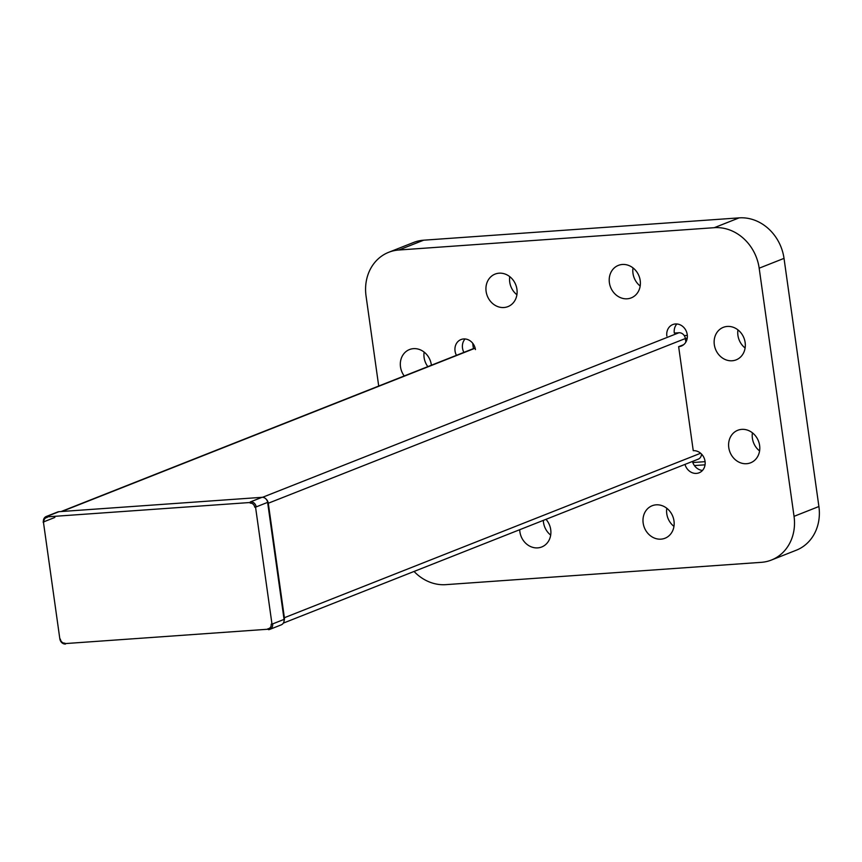 <?xml version="1.0" encoding="UTF-8"?>
<svg xmlns="http://www.w3.org/2000/svg" width="862" height="862" viewBox="0 0 862 862"><rect width="100%" height="100%" fill="white"/><g stroke="black" fill="none" stroke-linecap="round" stroke-linejoin="round"><path stroke-width="1.29" d="M267.888 628.775A4.407 3.847 -111.6 0 0 271.164 624.185M271.983 624.066L255.54 507.061M254.721 507.168A4.407 3.847 -111.6 0 0 250.228 503.117M250.4 502.481L47.356 516.844L250.4 502.481M47.184 517.48A4.407 3.847 -111.6 0 0 43.908 522.081M43.423 522.06L59.866 639.076M60.351 639.098A4.407 3.847 -111.6 0 0 64.844 643.149M65.167 643.591L268.211 629.217L65.167 643.591M47.27 516.306L58.961 511.694L262.005 497.32L250.325 501.943M272.629 623.916A5.506 4.816 68.4 0 1 269.806 629.379L281.238 624.864A5.506 4.816 -111.6 0 0 284.061 619.401L272.306 624.045M269.806 629.379A5.506 4.816 68.4 0 1 268.535 629.669M65.49 644.033A5.506 4.816 68.4 0 1 59.877 638.968M58.961 511.694A5.506 4.816 -111.6 0 0 57.689 511.974L46.257 516.489A5.506 4.816 68.4 0 1 47.529 516.209M43.434 521.952A5.506 4.816 68.4 0 1 46.257 516.489M255.852 507.028L267.619 502.384A5.506 4.816 -111.6 0 0 262.005 497.32M250.573 501.835A5.506 4.816 68.4 0 1 256.186 506.899M267.619 502.384L284.061 619.401M255.906 507.018L254.71 507.104M283.318 623.118L698.198 459.177A6.293 5.506 -111.6 0 0 701.506 454.048M700.634 453.24L284.385 617.72A6.293 5.506 68.4 0 1 284.094 620.823M266.132 499.13A6.293 5.506 68.4 0 1 268.308 503.343L284.385 617.72L283.846 617.828M267.77 503.44L685.365 338.54L685.861 342.095M685.365 338.54A6.293 5.506 -111.6 0 0 678.944 332.754L262.501 497.32M676.875 323.972A11.562 10.107 -111.6 0 0 674.31 333.088L678.944 332.754M666.854 336.04A11.562 10.107 68.4 0 1 672.791 324.565A11.562 10.107 68.4 0 1 686.443 331.601A11.562 10.107 68.4 0 1 681.292 346.071A11.562 10.107 68.4 0 1 678.642 346.675L693.253 450.686A11.562 10.107 68.4 0 1 704.739 459.802A11.562 10.107 68.4 0 1 699.104 472.796A11.562 10.107 68.4 0 1 684.999 464.392M456.44 355.327A11.562 10.107 68.4 0 1 460.998 339.553A11.562 10.107 68.4 0 1 475.436 349.584M545.991 519.323A17.477 15.279 68.4 0 1 541.724 546.971A17.477 15.279 68.4 0 1 519.711 529.699M656.165 504.83A17.477 15.279 68.4 0 1 673.524 518.612A17.477 15.279 68.4 0 1 665.001 538.244A17.477 15.279 68.4 0 1 644.367 527.609A17.477 15.279 68.4 0 1 652.157 505.735A17.477 15.279 68.4 0 1 656.165 504.83M741.783 429.373A17.477 15.279 68.4 0 1 759.142 443.154A17.477 15.279 68.4 0 1 750.619 462.797A17.477 15.279 68.4 0 1 729.974 452.151A17.477 15.279 68.4 0 1 737.764 430.278A17.477 15.279 68.4 0 1 741.783 429.373M727.312 326.439A17.477 15.279 68.4 0 1 744.671 340.221A17.477 15.279 68.4 0 1 736.148 359.863A17.477 15.279 68.4 0 1 715.514 349.218A17.477 15.279 68.4 0 1 723.304 327.344A17.477 15.279 68.4 0 1 727.312 326.439M404.224 375.961A17.477 15.279 68.4 0 1 409.482 349.552A17.477 15.279 68.4 0 1 413.491 348.647A17.477 15.279 68.4 0 1 431.377 365.229M622.386 264.472A17.477 15.279 68.4 0 1 639.744 278.254A17.477 15.279 68.4 0 1 631.221 297.886A17.477 15.279 68.4 0 1 610.587 287.251A17.477 15.279 68.4 0 1 618.377 265.377A17.477 15.279 68.4 0 1 622.386 264.472M499.109 273.189A17.477 15.279 68.4 0 1 516.467 286.971A17.477 15.279 68.4 0 1 507.944 306.613A17.477 15.279 68.4 0 1 487.31 295.968A17.477 15.279 68.4 0 1 495.1 274.094A17.477 15.279 68.4 0 1 499.109 273.189M414.051 571.452A44.048 38.51 -111.6 0 0 445.826 584.651L761.297 562.336A44.048 38.51 -111.6 0 0 771.404 560.041A44.048 38.51 -111.6 0 0 794.042 516.338L759.174 268.19A44.048 38.51 -111.6 0 0 714.264 227.687L398.804 250.012A44.048 38.51 -111.6 0 0 388.697 252.297A44.048 38.51 -111.6 0 0 366.048 296.011L378.709 386.047M692.455 461.439A11.562 10.107 -111.6 0 0 702.487 470.436M678.642 346.675L683.641 344.692M465.071 338.96A11.562 10.107 -111.6 0 0 463.896 352.386M543.329 520.368A17.477 15.279 -111.6 0 0 550.689 535.097M666.8 508.278A17.477 15.279 -111.6 0 0 673.955 526.38M752.418 432.821A17.477 15.279 -111.6 0 0 759.573 450.923M737.947 329.887A17.477 15.279 -111.6 0 0 745.102 347.989M424.136 352.095A17.477 15.279 -111.6 0 0 427.832 366.641M633.02 267.92A17.477 15.279 -111.6 0 0 640.175 286.022M509.754 276.637A17.477 15.279 -111.6 0 0 516.909 294.739M771.404 560.041L796.262 550.225A44.048 38.51 -111.6 0 0 818.9 506.511L784.021 258.374A44.048 38.51 -111.6 0 0 739.122 217.87L714.264 227.687M398.804 250.012L423.651 240.196A44.048 38.51 -111.6 0 0 413.544 242.481L388.697 252.297M423.651 240.196L739.122 217.87M694.406 465.566L705.051 464.823M472.796 343.356A8.372 7.316 -111.6 0 0 472.893 344.746L473.432 348.614M692.8 462.528L705.084 461.666M684.256 335.609L687.326 335.393M687.251 337.99L685.387 338.734M54.866 517.437L43.1 522.092M268.384 507.858L268.922 507.643M61.892 511.478L475.156 348.183M784.021 258.374L759.174 268.19M794.042 516.338L818.9 506.511M473.583 344.477L472.893 344.746M475.102 347.957L61.148 511.532"/></g></svg>
